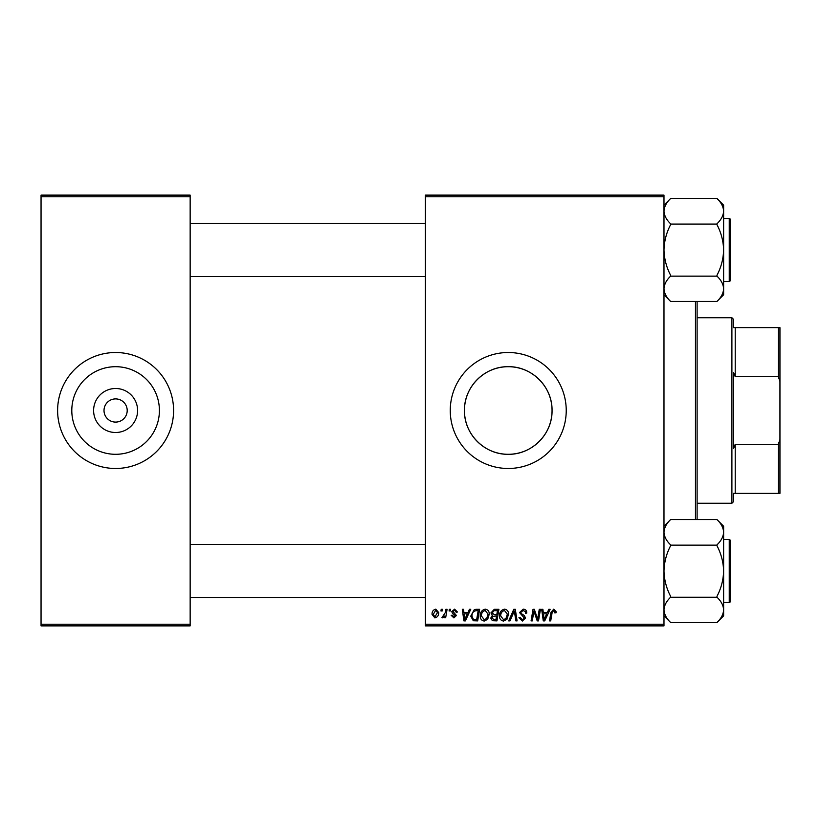 <?xml version="1.0" encoding="UTF-8"?>
<svg xmlns="http://www.w3.org/2000/svg" width="821" height="821" viewBox="0 0 821 821"><rect width="100%" height="100%" fill="white"/><g stroke="black" fill="none" stroke-linecap="round" stroke-linejoin="round"><path stroke-width="1.23" d="M137.6 410.5A22.003 22.003 0 0 1 115.607 432.503A22.003 22.003 0 0 1 93.604 410.5A22.003 22.003 0 0 1 115.607 388.497A22.003 22.003 0 0 1 137.6 410.5M104.01 410.5A11.597 11.597 0 0 0 115.607 422.097A11.597 11.597 0 0 0 127.204 410.5A11.597 11.597 0 0 0 115.607 398.903A11.597 11.597 0 0 0 104.01 410.5M71.796 410.5A43.8 43.8 0 0 0 115.607 454.3A43.8 43.8 0 0 0 159.407 410.5A43.8 43.8 0 0 0 115.607 366.7A43.8 43.8 0 0 0 71.796 410.5M57.614 410.5A57.983 57.983 0 0 0 115.607 468.483A57.983 57.983 0 0 0 173.59 410.5A57.983 57.983 0 0 0 115.607 352.517A57.983 57.983 0 0 0 57.614 410.5M464.44 410.5A43.8 43.8 0 0 0 508.25 454.3A43.8 43.8 0 0 0 552.051 410.5C552.502 386.865 531.823 366.248 508.271 366.7C484.606 366.248 464.009 386.896 464.44 410.5C464.019 434.135 484.636 454.752 508.261 454.3C531.854 454.752 552.512 434.093 552.051 410.5A43.8 43.8 0 0 0 508.25 366.7A43.8 43.8 0 0 0 464.44 410.5M450.257 410.5A57.983 57.983 0 0 0 508.25 468.483A57.983 57.983 0 0 0 566.233 410.5A57.983 57.983 0 0 0 508.25 352.517A57.983 57.983 0 0 0 450.257 410.5M663.984 625.879L425.411 625.879L425.411 624.217L663.984 624.217L663.984 625.879M663.984 196.783L425.411 196.783L425.411 195.121L663.984 195.121L663.984 624.217M445.875 609.305L447.096 609.305L445.67 617.741L444.448 617.741L444.756 615.996L442.796 617.895L441.975 617.587L445.259 612.682L445.875 609.305M449.354 609.305L450.565 609.305L450.308 610.968L449.077 610.968L449.354 609.305M476.201 609.305L479.628 609.305L477.668 620.902L473.296 620.758L470.741 616.161L474.333 609.582L476.201 609.305M485.293 609.161C487.961 609.644 489.285 611.317 489.265 614.17L487.684 619.301L484.236 621.056C481.486 620.553 480.152 618.829 480.234 615.894C480.213 612.209 481.896 609.962 485.293 609.161M504.566 609.161C507.234 609.644 508.568 611.317 508.548 614.17L506.957 619.301L503.519 621.056C500.769 620.553 499.435 618.829 499.507 615.894C499.486 612.209 501.169 609.962 504.566 609.161M523.182 609.161C525.614 609.285 526.805 610.598 526.774 613.082L525.563 613.225L525.255 611.512L523.1 610.516L520.75 612.456L521.058 613.472L524.198 615.442L525.563 617.977L522.32 621.056L518.934 617.69L520.145 617.32L522.361 619.701L524.362 618.049L519.539 612.569L523.182 609.161M556.145 611.717L556.033 612.774L554.822 612.918L554.934 611.912L553.693 610.516L552.112 612.692L550.717 620.902L549.495 620.902L550.932 612.404L553.765 609.161L556.145 611.717M425.411 196.783L425.411 624.217M548.818 609.305L550.121 609.305L544.734 620.902L543.266 620.902L541.675 609.305L542.886 609.305L543.276 612.466L547.391 612.466L548.818 609.305M539.264 609.305L540.475 609.305L538.494 620.902L537.221 620.902L533.907 611.06L532.295 620.902L531.074 620.902L533.034 609.305L534.307 609.305L537.642 619.137L539.264 609.305M513.772 609.305L515.311 609.305L517.086 620.902L515.865 620.902L514.346 610.968L510.005 620.902L508.702 620.902L513.772 609.305M494.263 609.305L498.911 609.305L496.951 620.902L492.374 620.707L490.773 618.09L492.374 615.257L490.927 612.918L494.263 609.305M469.448 609.305L470.751 609.305L465.363 620.902L463.896 620.902L462.305 609.305L463.516 609.305L463.906 612.466L468.021 612.466L469.448 609.305M457.492 612.014L456.281 612.322L454.557 610.208L452.976 611.501L456.435 615.493L453.91 617.895L451.16 615.329L452.371 615.186L453.962 616.838L455.234 615.678L452.371 613.133L451.766 611.604L454.608 609.161L457.492 612.014M441.226 609.305L442.427 609.305L442.18 610.968L440.949 610.968L441.226 609.305M435.797 609.161L438.66 612.517C438.773 615.463 437.511 617.248 434.853 617.895L432.041 614.365C431.969 611.542 433.221 609.798 435.797 609.161M190.154 625.879L41.05 625.879L41.05 624.217L190.154 624.217L190.154 625.879M190.154 196.783L41.05 196.783L41.05 195.121L190.154 195.121L190.154 624.217M41.05 196.783L41.05 624.217M545.134 617.269L546.735 613.821L543.44 613.821L544.169 619.639L545.134 617.269M506.013 618.408L507.347 614.118L504.484 610.516C501.898 611.296 500.646 613.123 500.718 616.017L503.56 619.701L506.013 618.408M495.956 619.547L496.572 615.935L492.651 616.417L491.984 618.039L493.893 619.547L495.956 619.547M496.797 614.58L497.464 610.66L494.016 610.721L492.128 612.948L494.242 614.58L496.797 614.58M486.73 618.408L488.064 614.118L485.201 610.516C482.625 611.296 481.363 613.123 481.434 616.017L484.277 619.701L486.73 618.408M465.753 617.269L467.365 613.821L464.07 613.821L464.799 619.639L465.753 617.269M476.683 619.547L478.181 610.66L476.632 610.66C473.44 610.957 471.88 612.815 471.952 616.232L473.409 619.352L476.683 619.547M434.904 616.838L437.46 612.651L435.787 610.208L433.242 614.375L434.904 616.838M697.111 301.718L697.111 519.283M695.459 519.283L695.459 301.718M663.984 294.79L670.603 301.41C666.457 297.469 664.24 293.261 663.984 288.776L664.117 290.531L663.984 288.776C664.22 284.353 666.426 280.146 670.603 276.154L716.99 276.154C721.146 280.094 723.352 284.302 723.619 288.776C723.383 293.21 721.166 297.418 716.99 301.41L670.603 301.41M716.99 301.41L723.619 294.79L723.619 205.137L716.99 198.518C721.146 202.459 723.352 206.666 723.619 211.151C723.383 215.574 721.166 219.782 716.99 223.774L716.99 224.708C721.156 232.651 723.373 241.066 723.619 249.964C723.363 258.882 721.156 267.297 716.99 275.22L716.99 275.846M723.619 281.439L729.253 281.439A0.995 0.995 0 0 0 730.249 280.443L730.249 278.124M730.249 221.803L730.249 280.443A0.995 0.995 0 0 1 729.253 281.439L729.253 218.489A0.995 0.995 0 0 1 730.249 219.484L730.249 221.803L730.249 219.484A0.995 0.995 0 0 0 729.253 218.489L723.619 218.489M670.603 275.846L670.603 275.22C666.436 267.277 664.23 258.851 663.984 249.964C664.24 241.046 666.447 232.63 670.603 224.708L670.603 223.774C666.457 219.833 664.24 215.625 663.984 211.151C664.22 206.718 666.426 202.51 670.603 198.518L716.99 198.518M670.603 224.082L716.99 224.082M670.603 198.518L663.984 205.137L670.603 198.518M730.249 571.036L730.249 595.892M663.984 615.863L670.603 622.482C666.457 618.541 664.24 614.334 663.984 609.849L664.117 611.604L663.984 609.849C664.22 605.426 666.426 601.218 670.603 597.226L716.99 597.226C721.146 601.167 723.352 605.375 723.619 609.849C723.383 614.282 721.166 618.49 716.99 622.482L670.603 622.482M716.99 622.482L723.619 615.863L723.619 526.21L716.99 519.59C721.146 523.531 723.352 527.739 723.619 532.224C723.383 536.647 721.166 540.854 716.99 544.846L716.99 545.78C721.156 553.723 723.373 562.149 723.619 571.036C723.363 579.954 721.156 588.37 716.99 596.292L716.99 596.918M723.619 602.511L729.253 602.511A0.995 0.995 0 0 0 730.249 601.516L730.249 599.197M730.249 542.876L730.249 601.516A0.995 0.995 0 0 1 729.253 602.511L729.253 539.561A0.995 0.995 0 0 1 730.249 540.557L730.249 542.876L730.249 540.557A0.995 0.995 0 0 0 729.253 539.561L723.619 539.561M670.603 596.918L670.603 596.292C666.436 588.349 664.23 579.934 663.984 571.036C664.24 562.118 666.447 553.703 670.603 545.78L670.603 544.846C666.457 540.906 664.24 536.698 663.984 532.224C664.22 527.79 666.426 523.582 670.603 519.59L716.99 519.59M670.603 545.154L716.99 545.154M670.603 519.59L663.984 526.21M733.563 493.339L735.216 493.339L733.563 493.339L733.563 501.621L731.901 503.273L697.111 503.273M733.563 327.661L735.216 327.661L733.563 327.661L733.563 319.379L731.901 317.727L697.111 317.727M778.298 327.661L779.95 327.661L779.95 381.375L778.298 376.706L778.298 327.661L735.216 327.661L735.216 376.706L733.563 372.539L733.563 448.461L735.216 444.294L735.216 493.339L778.298 493.339L778.298 444.294L779.95 439.625L779.95 493.339L778.298 493.339M731.901 503.273L731.901 317.727M735.216 444.294L778.298 444.294M779.95 381.375L779.95 439.625M735.216 376.706L778.298 376.706M190.154 276.472L425.411 276.472M190.154 223.456L425.411 223.456M425.411 544.528L190.154 544.528M425.411 597.544L190.154 597.544"/></g></svg>
